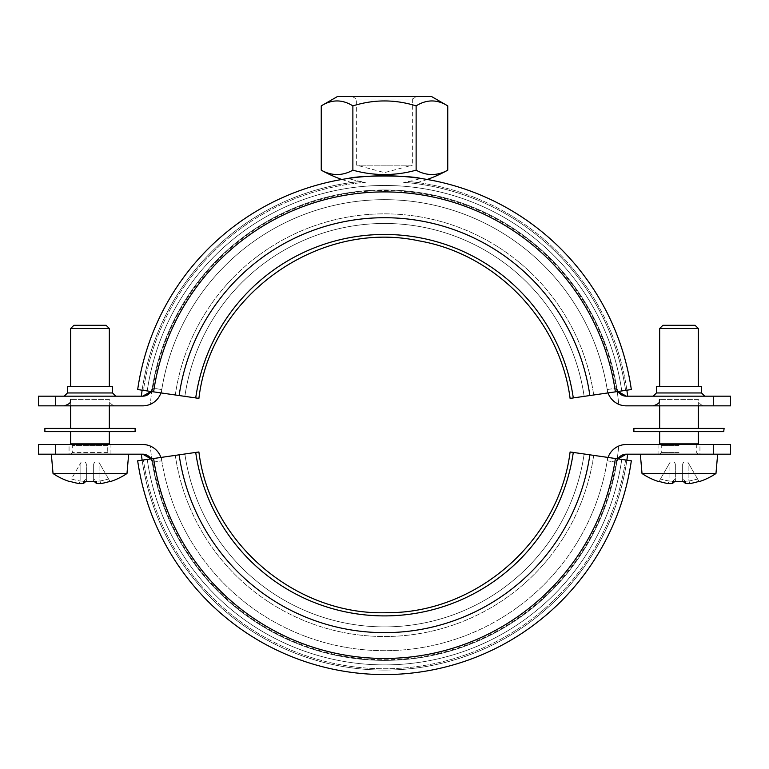 <?xml version="1.0" encoding="UTF-8"?>
<svg xmlns="http://www.w3.org/2000/svg" width="769" height="769" viewBox="0 0 769 769"><rect width="100%" height="100%" fill="white"/><g stroke="black" fill="none" stroke-linecap="round" stroke-linejoin="round"><path stroke-width="0.58" stroke-dasharray="3.85 2.88" d="M730.55 444.511L626.302 444.511A19.331 19.331 0 0 0 608.058 457.449L618.007 458.882L608.058 457.449A19.331 19.331 0 0 0 607.212 460.794A225.548 225.548 0 0 0 607.731 457.401L608.058 457.449A19.331 19.331 0 0 0 607.212 460.794A225.548 225.548 0 0 1 161.269 457.401L175.303 455.373L161.269 457.401A225.548 225.548 0 0 0 161.788 460.794A19.331 19.331 0 0 0 160.942 457.449L150.993 458.882A9.67 9.67 0 0 1 152.243 462.323A235.208 235.208 0 0 0 616.757 462.323A9.67 9.67 0 0 1 618.007 458.882L621.765 459.429A239.726 239.726 0 0 1 147.235 459.429A239.726 239.726 0 0 0 621.765 459.429L618.007 458.882A9.67 9.67 0 0 0 616.757 462.323A235.208 235.208 0 0 1 152.243 462.323A9.67 9.67 0 0 0 150.993 458.882L160.942 457.449A19.331 19.331 0 0 0 142.698 444.511L38.45 444.511M153.617 458.507L143.418 459.977A243.581 243.581 0 0 0 625.582 459.977A243.581 243.581 0 0 1 143.418 459.977L137.67 460.804A249.387 249.387 0 0 0 631.33 460.804L615.383 458.507A233.276 233.276 0 0 1 153.617 458.507L198.902 451.97C210.072 542.77 295.767 615.911 387.172 612.682C476.742 613.191 559.082 540.857 570.098 451.97L615.383 458.507A233.276 233.276 0 0 1 153.617 458.507A233.276 233.276 0 0 0 615.383 458.507M147.235 459.429A239.726 239.726 0 0 0 621.765 459.429L625.582 459.977L621.765 459.429A239.726 239.726 0 0 1 147.235 459.429M608.058 457.449L607.731 457.401A225.548 225.548 0 0 1 607.212 460.794A225.548 225.548 0 0 0 607.731 457.401A225.548 225.548 0 0 1 161.788 460.794A19.331 19.331 0 0 0 160.942 457.449M161.269 457.401A225.548 225.548 0 0 0 161.788 460.794A19.331 19.331 0 0 0 150.215 446.039L151.714 458.843L150.215 446.039A19.331 19.331 0 0 1 161.788 460.794A225.548 225.548 0 0 0 607.212 460.794A225.548 225.548 0 0 1 161.269 457.401A225.548 225.548 0 0 0 161.788 460.794A225.548 225.548 0 0 1 161.269 457.401M175.303 455.373A211.369 211.369 0 0 0 593.697 455.373A211.369 211.369 0 0 1 175.303 455.373M179.129 454.825A207.505 207.505 0 0 0 589.871 454.825A207.505 207.505 0 0 1 179.129 454.825A207.505 207.505 0 0 0 589.871 454.825M184.868 453.998A201.699 201.699 0 0 0 584.132 453.998A201.699 201.699 0 0 1 184.868 453.998A201.699 201.699 0 0 0 584.132 453.998A201.699 201.699 0 0 1 184.868 453.998M195.71 452.432A190.75 190.75 0 0 0 573.289 452.432M137.67 460.804A249.387 249.387 0 0 0 631.33 460.804A249.387 249.387 0 0 1 137.67 460.804M150.772 458.535L152.243 462.323A235.208 235.208 0 0 0 616.757 462.323L618.007 458.882L616.757 462.323A235.208 235.208 0 0 1 152.243 462.323L150.993 458.882A9.67 9.67 0 0 0 142.698 454.181L55.714 454.181L55.714 444.511M38.45 405.849L142.698 405.849A19.331 19.331 0 0 0 160.942 392.911L143.418 390.383A243.581 243.581 0 0 1 365.41 182.349A125.943 125.943 0 0 1 348.174 178.456A249.387 249.387 0 0 0 137.67 389.556A249.387 249.387 0 0 1 631.33 389.556L625.582 390.383L631.33 389.556A249.387 249.387 0 0 0 420.826 178.456A125.943 125.943 0 0 1 403.59 182.349A125.943 125.943 0 0 0 420.826 178.456A249.387 249.387 0 0 1 631.33 389.556L573.289 397.929A190.75 190.75 0 0 0 195.71 397.929L184.868 396.362A201.699 201.699 0 0 1 584.132 396.362L570.098 398.39C560.034 320.76 496.236 254.212 419.095 240.88C318.299 219.069 210.841 295.911 198.902 398.39L137.67 389.556A249.387 249.387 0 0 1 348.174 178.456A125.943 125.943 0 0 0 365.41 182.349A243.581 243.581 0 0 0 143.418 390.383L160.942 392.911A19.331 19.331 0 0 0 161.788 389.566A225.548 225.548 0 0 0 161.269 392.959L175.303 394.987L161.269 392.959A225.548 225.548 0 0 1 607.212 389.566A19.331 19.331 0 0 0 608.058 392.911L621.765 390.931A239.726 239.726 0 0 0 147.235 390.931A239.726 239.726 0 0 1 621.765 390.931L618.007 391.479A9.67 9.67 0 0 1 616.757 388.037A9.67 9.67 0 0 0 618.007 391.479L608.058 392.911A19.331 19.331 0 0 0 626.302 405.849L730.55 405.849M150.993 391.479A9.67 9.67 0 0 0 152.243 388.037A235.208 235.208 0 0 1 616.757 388.037A235.208 235.208 0 0 0 152.243 388.037A9.67 9.67 0 0 1 150.993 391.479L152.243 388.037L150.993 391.479A9.67 9.67 0 0 1 142.698 396.179L38.45 396.179M160.942 392.911A19.331 19.331 0 0 0 161.788 389.566A225.548 225.548 0 0 1 607.731 392.959L593.697 394.987L607.731 392.959A225.548 225.548 0 0 0 607.212 389.566A19.331 19.331 0 0 0 608.058 392.911M147.235 390.931A239.726 239.726 0 0 1 621.765 390.931L625.582 390.383A243.581 243.581 0 0 0 403.59 182.349A243.581 243.581 0 0 1 625.582 390.383L621.765 390.931A239.726 239.726 0 0 0 147.235 390.931M607.212 389.566L616.123 388.143A234.564 234.564 0 0 0 152.877 388.143A234.564 234.564 0 0 1 616.123 388.143A10.314 10.314 0 0 0 617.286 391.517A10.314 10.314 0 0 1 616.123 388.143L607.212 389.566A225.548 225.548 0 0 1 607.731 392.959A225.548 225.548 0 0 0 607.212 389.566A19.331 19.331 0 0 0 618.785 404.321L617.286 391.517L618.785 404.321A19.331 19.331 0 0 1 607.212 389.566A225.548 225.548 0 0 0 161.788 389.566A225.548 225.548 0 0 1 607.731 392.959M175.303 394.987A211.369 211.369 0 0 1 593.697 394.987A211.369 211.369 0 0 0 175.303 394.987M420.826 178.456C409.387 175.197 359.613 175.197 348.174 178.456M153.617 391.854A233.276 233.276 0 0 1 615.383 391.854A233.276 233.276 0 0 0 153.617 391.854A233.276 233.276 0 0 1 615.383 391.854M179.129 395.535A207.505 207.505 0 0 1 589.871 395.535A207.505 207.505 0 0 0 179.129 395.535A207.505 207.505 0 0 1 589.871 395.535M573.289 397.929L584.132 396.362A201.699 201.699 0 0 0 184.868 396.362A201.699 201.699 0 0 1 584.132 396.362A201.699 201.699 0 0 0 184.868 396.362M161.269 392.959A225.548 225.548 0 0 1 161.788 389.566A19.331 19.331 0 0 1 150.215 404.321L151.714 391.517L150.215 404.321A19.331 19.331 0 0 0 161.788 389.566A225.548 225.548 0 0 0 161.269 392.959A225.548 225.548 0 0 1 161.788 389.566A225.548 225.548 0 0 0 161.269 392.959M618.228 391.825L616.757 388.037A235.208 235.208 0 0 0 152.243 388.037A235.208 235.208 0 0 1 616.757 388.037L618.007 391.479A9.67 9.67 0 0 0 626.302 396.179L713.286 396.179L713.286 405.849M357.325 181.811L365.41 182.349L357.325 181.811C349.828 182.724 349.828 182.724 357.325 181.811C349.828 182.724 349.828 182.724 357.325 181.811A244.878 244.878 0 0 0 142.13 390.2A244.878 244.878 0 0 1 357.325 181.811A244.878 244.878 0 0 0 142.13 390.2M411.675 181.811L403.59 182.349L411.675 181.811C419.172 182.724 419.172 182.724 411.675 181.811C419.172 182.724 419.172 182.724 411.675 181.811A244.878 244.878 0 0 1 626.87 390.2A244.878 244.878 0 0 0 411.675 181.811M447.75 170.16A116.667 58.329 90 0 1 416.125 170.16A116.667 116.667 0 0 1 352.875 170.16A116.667 58.329 -90 0 1 321.25 170.16M321.25 105.882C331.795 99.297 342.33 99.297 352.875 105.882C373.955 99.297 395.045 99.297 416.125 105.882L416.125 170.16M416.125 105.882C426.67 99.297 437.205 99.297 447.75 105.882M352.875 105.882L352.875 170.16M431.544 96.529L337.456 96.529M352.279 96.529L356.643 99.047L356.643 165.162L384.5 172.621L412.357 165.162L356.643 165.162L412.357 165.162L412.357 99.047L356.643 99.047L412.357 99.047L416.721 96.529L352.279 96.529L416.721 96.529M699.944 454.181L658.053 454.181L699.944 454.181L699.944 444.511L658.053 444.511L699.944 444.511M678.998 454.181L717.66 454.181L678.998 454.181M678.998 386.519L659.667 386.519L678.998 386.519M698.329 328.517L659.667 328.517M698.329 428.4L659.667 428.4L698.329 428.4M698.329 405.849L698.329 399.399L659.667 399.399L698.329 399.399C698.713 403.321 700.857 405.465 704.769 405.849L653.217 405.849L704.769 405.849M698.329 443.867L659.667 443.867M698.156 431.62L659.667 431.62L698.156 431.62M669.088 480.981A63.231 63.231 0 0 1 660.436 478.981L659.052 481.375L660.436 478.981A63.231 63.231 0 0 0 669.088 480.981L669.088 463.995L670.232 462.006L674.202 462.006L675.345 463.995L674.202 462.006L670.232 462.006L669.088 463.995L669.088 480.981M659.052 481.375A65.923 65.923 0 0 0 667.925 483.528L669.117 481.019A62.625 44.285 -90 0 0 675.317 481.019A62.625 44.285 -90 0 1 669.117 481.019L667.925 483.528A65.067 46.005 90 0 0 672.433 483.528L674.711 481.538M675.345 478.981L672.433 481.375L675.345 478.981L675.345 480.981L675.345 463.995L675.345 478.981M672.433 483.528L672.433 481.375A64.721 56.06 180 0 0 685.564 481.375L682.651 478.981L685.564 481.375L685.564 483.528L682.651 480.981L682.651 478.981L682.68 481.019A62.625 44.285 90 0 0 688.88 481.019A62.625 44.285 90 0 1 682.68 481.019L683.276 481.538M685.564 483.528A65.067 46.005 -90 0 0 690.072 483.528L688.909 480.981L690.072 483.528A65.923 65.923 0 0 0 698.934 481.375L697.56 478.981L698.934 481.375M697.56 478.981A63.231 63.231 0 0 1 688.909 480.981L688.909 463.995L687.765 462.006L688.909 463.995L688.909 480.981A63.231 63.231 0 0 0 697.56 478.981L688.909 463.995L697.56 478.981M682.651 463.995L682.651 480.981L682.651 463.995L682.651 478.981L682.651 463.995L683.795 462.006L687.765 462.006L683.795 462.006L682.651 463.995M660.436 478.981L669.088 463.995L660.436 478.981M715.968 473.512L642.019 473.512M674.202 462.006L683.795 462.006L674.202 462.006M678.998 445.482L661.273 445.482L678.998 445.482M662.888 325.297L695.109 325.297M69.056 454.181L110.947 454.181L69.056 454.181L69.056 444.511L110.947 444.511L69.056 444.511M109.333 454.181L70.671 454.181L109.333 454.181L107.727 452.566L107.727 445.482L72.286 445.482L107.727 445.482L109.333 443.867L70.671 443.867M109.333 386.519L70.671 386.519L109.333 386.519M109.333 328.517L70.671 328.517M109.333 428.4L70.671 428.4L109.333 428.4M109.333 405.849L109.333 399.399L70.671 399.399L109.333 399.399C109.717 403.321 111.861 405.465 115.783 405.849L64.231 405.849L115.783 405.849M109.333 431.62L70.671 431.62L109.333 431.62M86.349 480.981L86.349 478.981L83.436 481.375L86.349 478.981L86.349 480.981L86.349 463.995L85.205 462.006L81.235 462.006L80.091 463.995L80.12 481.019A62.625 44.285 -90 0 0 86.32 481.019A62.625 44.285 -90 0 1 80.12 481.019L80.091 463.995L71.44 478.981A63.231 63.231 0 0 0 80.091 480.981A63.231 63.231 0 0 1 71.44 478.981L81.235 462.006L85.205 462.006L86.349 463.995L86.349 480.981M85.724 481.538L83.436 483.528L83.436 481.375A64.721 56.06 180 0 0 96.567 481.375L93.655 478.981L96.567 481.375L96.567 483.528L93.655 480.981L93.655 478.981L93.683 481.019A62.625 44.285 90 0 0 99.883 481.019A62.625 44.285 90 0 1 93.683 481.019L94.289 481.538M70.066 481.375A65.923 65.923 0 0 0 78.928 483.528L80.12 481.019L78.928 483.528A65.067 46.005 90 0 0 83.436 483.528M86.349 478.981L86.349 463.995L86.349 478.981M96.567 483.528A65.067 46.005 -90 0 0 101.075 483.528L99.912 480.981L101.075 483.528A65.923 65.923 0 0 0 109.948 481.375L108.564 478.981L109.948 481.375M108.564 478.981A63.231 63.231 0 0 1 99.912 480.981L99.912 463.995L98.768 462.006L99.912 463.995L99.912 480.981A63.231 63.231 0 0 0 108.564 478.981L99.912 463.995L108.564 478.981M94.798 462.006L98.768 462.006L94.798 462.006L93.655 463.995L94.798 462.006L85.205 462.006L94.798 462.006M93.655 463.995L93.655 480.981L93.655 463.995M126.981 473.512L53.032 473.512M73.891 325.297L106.112 325.297M128.663 454.181L38.45 454.181M618.785 446.039L617.286 458.843L618.785 446.039A19.331 19.331 0 0 0 607.212 460.794A19.331 19.331 0 0 1 618.785 446.039M607.212 460.794L616.123 462.217A234.564 234.564 0 0 1 152.877 462.217A234.564 234.564 0 0 0 616.123 462.217A10.314 10.314 0 0 1 617.286 458.843A235.208 235.208 0 0 1 151.714 458.843A10.314 10.314 0 0 1 152.877 462.217A10.314 10.314 0 0 0 151.714 458.843A235.208 235.208 0 0 0 617.286 458.843A10.314 10.314 0 0 0 616.123 462.217L607.212 460.794A225.548 225.548 0 0 0 607.731 457.401M149.724 457.209L148.177 455.882M146.966 455.171L144.851 454.421M143.899 454.258L142.698 454.181M625.101 454.258L624.149 454.421M622.034 455.171L620.823 455.882M619.276 457.209L618.228 458.535M627.658 454.181L626.302 454.181L627.658 454.181A244.878 244.878 0 0 1 141.342 454.181M142.13 460.16A244.878 244.878 0 0 0 626.87 460.16A244.878 244.878 0 0 1 142.13 460.16M713.286 444.511L713.286 454.181L626.302 454.181A9.67 9.67 0 0 0 618.007 458.882M713.286 454.181L730.55 454.181M653.217 396.179L704.769 396.179L653.217 396.179M701.549 386.519L656.447 386.519M730.55 396.179L713.286 396.179M115.783 396.179L64.231 396.179L115.783 396.179M67.451 386.519L112.553 386.519M617.286 391.517A235.208 235.208 0 0 0 151.714 391.517A10.314 10.314 0 0 0 152.877 388.143L161.788 389.566L152.877 388.143A10.314 10.314 0 0 1 151.714 391.517A235.208 235.208 0 0 1 617.286 391.517M619.276 393.151L620.823 394.478M622.034 395.189L624.149 395.939M625.101 396.102L626.302 396.179M143.899 396.102L144.851 395.939M146.966 395.189L148.177 394.478M149.724 393.151L150.772 391.825M55.714 405.849L55.714 396.179M135.113 431.62L44.89 431.62M135.113 428.4L44.89 428.4M724.11 431.62L633.887 431.62M724.11 428.4L633.887 428.4M678.998 452.566L661.273 452.566L678.998 452.566M107.727 452.566L72.286 452.566L107.727 452.566M152.877 462.217L161.788 460.794L152.877 462.217M656.447 392.959L701.549 392.959M67.451 392.959L112.553 392.959M341.811 179.475A128.884 128.884 0 0 0 351.712 182.503M417.288 182.503A128.884 128.884 0 0 0 427.189 179.475M659.667 405.849L659.667 399.399M660.311 444.511L661.273 445.482L661.273 452.566L659.667 454.181M697.685 444.511L696.714 445.482L696.714 452.566L698.329 454.181M70.671 405.849L70.671 399.399M71.315 444.511L72.286 445.482L72.286 452.566L70.671 454.181M110.947 454.181L110.947 444.511M658.053 444.511L658.053 454.181"/><path stroke-width="1.15" d="M153.617 458.507L137.67 460.804A249.387 249.387 0 0 0 631.33 460.804L570.098 451.97C559.082 540.857 476.742 613.191 387.172 612.682C295.767 615.911 210.072 542.77 198.902 451.97L153.617 458.507A233.276 233.276 0 0 0 615.383 458.507M179.129 454.825A207.505 207.505 0 0 0 589.871 454.825M195.71 452.432A190.75 190.75 0 0 0 573.289 452.432M618.228 458.535L618.007 458.882A9.67 9.67 0 0 1 626.302 454.181L625.101 454.258M713.286 444.511L730.55 444.511L730.55 454.181L713.286 454.181L713.286 444.511L626.302 444.511A19.331 19.331 0 0 0 608.058 457.449M184.868 396.362L198.902 398.39C210.841 295.911 318.299 219.069 419.095 240.88C496.236 254.212 560.034 320.76 570.098 398.39L631.33 389.556A249.387 249.387 0 0 0 137.67 389.556L195.71 397.929A190.75 190.75 0 0 1 573.289 397.929M179.129 395.535A207.505 207.505 0 0 1 589.871 395.535M153.617 391.854A233.276 233.276 0 0 1 615.383 391.854M348.174 178.456C359.613 175.197 409.387 175.197 420.826 178.456M321.25 170.16A116.667 58.329 -90 0 0 352.875 170.16A116.667 116.667 0 0 0 416.125 170.16A116.667 58.329 90 0 0 447.75 170.16L447.75 105.882C437.205 99.297 426.67 99.297 416.125 105.882C395.045 99.297 373.955 99.297 352.875 105.882C342.33 99.297 331.795 99.297 321.25 105.882L321.25 170.16A128.884 128.884 0 0 0 341.811 179.475M150.772 391.825L150.993 391.479A9.67 9.67 0 0 1 142.698 396.179L55.714 396.179L55.714 405.849L142.698 405.849A19.331 19.331 0 0 0 160.942 392.911M321.25 105.882L337.456 96.529L431.544 96.529L447.75 105.882M352.875 105.882L352.875 170.16M416.125 105.882L416.125 170.16M142.13 390.2A244.878 244.878 0 0 0 141.342 396.179A244.878 244.878 0 0 1 142.13 390.2A244.878 244.878 0 0 0 141.342 396.179M150.993 391.479L142.698 396.179L143.899 396.102M626.302 396.179L618.007 391.479A9.67 9.67 0 0 0 626.302 396.179L730.55 396.179L730.55 405.849L713.286 405.849L713.286 396.179M627.658 396.179A244.878 244.878 0 0 0 626.87 390.2A244.878 244.878 0 0 1 627.658 396.179M659.667 386.519L659.667 328.517L698.329 328.517L698.329 386.519M698.329 428.4L698.329 405.849M660.311 444.511L659.667 443.867L698.329 443.867L698.329 431.62M698.934 481.375L698.934 481.375A65.923 65.923 0 0 1 690.072 483.528A65.067 46.005 -90 0 1 685.564 483.528L682.68 481.019M685.564 483.528L685.564 481.375A64.721 56.06 180 0 1 672.433 481.375L672.433 483.528L675.317 481.019M672.433 483.528A65.067 46.005 90 0 1 667.925 483.528A65.923 65.923 0 0 1 659.052 481.375L659.052 481.375M658.889 481.663A66.249 66.249 0 0 1 642.019 473.512L715.968 473.512L717.66 454.181M698.329 328.517L695.109 325.297L662.888 325.297L659.667 328.517M109.333 386.519L109.333 328.517L70.671 328.517L70.671 386.519M109.333 428.4L109.333 405.849M71.315 444.511L70.671 443.867L109.333 443.867L109.333 431.62M109.948 481.375L109.948 481.375A65.923 65.923 0 0 1 101.075 483.528A65.067 46.005 -90 0 1 96.567 483.528L96.567 481.375A64.721 56.06 180 0 1 83.436 481.375L83.436 483.528L86.32 481.019M83.436 483.528A65.067 46.005 90 0 1 78.928 483.528A65.923 65.923 0 0 1 70.066 481.375L70.066 481.375M96.567 483.528L93.683 481.019M69.892 481.663A66.249 66.249 0 0 1 53.032 473.512L126.981 473.512L128.663 454.181L55.714 454.181L142.698 454.181L150.993 458.882A9.67 9.67 0 0 0 142.698 454.181M70.671 328.517L73.891 325.297L106.112 325.297L109.333 328.517M108.689 444.511L109.333 443.867M160.942 457.449A19.331 19.331 0 0 0 142.698 444.511L55.714 444.511L55.714 454.181L38.45 454.181L38.45 444.511L55.714 444.511M150.772 458.535L149.724 457.209M148.177 455.882L146.966 455.171M144.851 454.421L143.899 454.258M624.149 454.421L622.034 455.171M620.823 455.882L619.276 457.209M618.007 458.882L626.302 454.181L713.286 454.181M141.342 454.181A244.878 244.878 0 0 0 142.13 460.16A244.878 244.878 0 0 1 141.342 454.181M626.87 460.16A244.878 244.878 0 0 0 627.658 454.181A244.878 244.878 0 0 1 626.87 460.16M608.058 392.911A19.331 19.331 0 0 0 626.302 405.849L713.286 405.849M55.714 405.849L38.45 405.849L38.45 396.179L55.714 396.179M653.217 396.179L656.447 392.959L656.447 386.519L701.549 386.519L701.549 392.959L656.447 392.959M115.783 396.179L112.553 392.959L112.553 386.519L67.451 386.519L67.451 392.959L64.231 396.179M618.228 391.825L619.276 393.151M620.823 394.478L622.034 395.189M624.149 395.939L625.101 396.102M144.851 395.939L146.966 395.189M148.177 394.478L149.724 393.151M44.89 431.62L135.113 431.62L135.113 428.4L44.89 428.4L44.89 431.62M723.706 431.62L724.11 428.4L633.887 428.4L633.887 431.62L723.706 431.62M112.553 392.959L67.451 392.959M427.189 179.475A128.884 128.884 0 0 0 447.75 170.16M659.667 428.4L659.667 405.849M659.667 443.867L659.667 431.62M699.108 481.663A66.249 66.249 0 0 0 715.968 473.512M697.685 444.511L698.329 443.867M642.019 473.512L640.337 454.181M70.671 428.4L70.671 405.849M70.671 443.867L70.671 431.62M110.111 481.663A66.249 66.249 0 0 0 126.981 473.512M53.032 473.512L51.34 454.181M659.667 399.399C658.427 401.312 662.032 402.783 653.217 405.849M70.671 399.399C69.431 401.312 73.036 402.783 64.231 405.849M701.549 392.959L704.769 396.179"/></g></svg>
